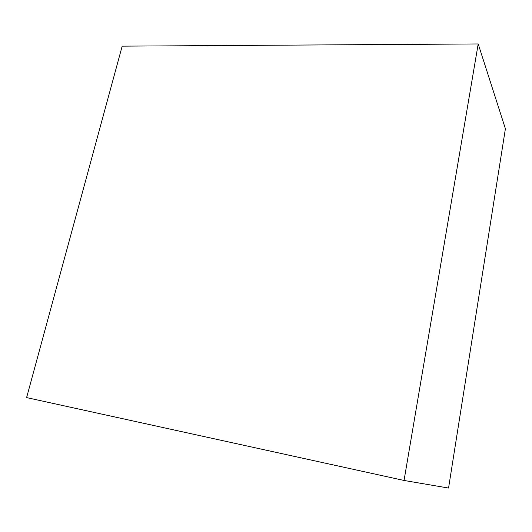 <?xml version="1.0" encoding="UTF-8"?>
<svg xmlns="http://www.w3.org/2000/svg" width="532" height="532" viewBox="0 0 532 532"><rect width="100%" height="100%" fill="white"/><g stroke="black" fill="none" stroke-linecap="round" stroke-linejoin="round"><path stroke-width="0.8" d="M478.195 43.95L404.047 480.463L26.6 397.597L122.18 46.151L478.195 43.95L505.4 128.737L448.556 488.05L404.047 480.463"/></g></svg>
